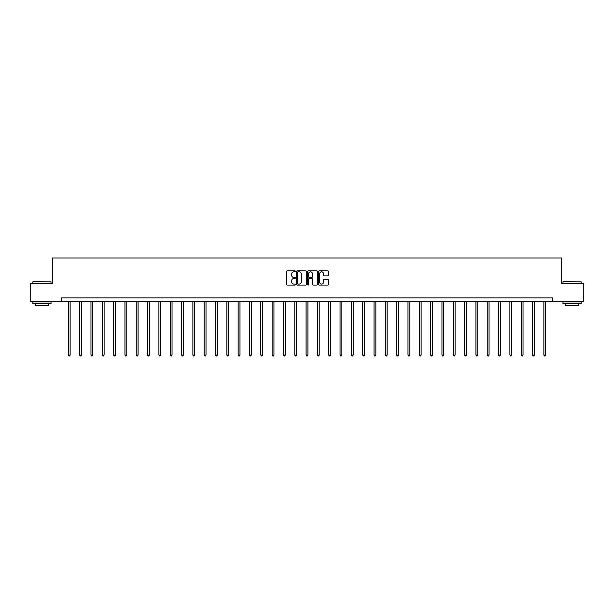 <?xml version="1.0" encoding="UTF-8"?>
<svg xmlns="http://www.w3.org/2000/svg" width="614" height="614" viewBox="0 0 614 614"><rect width="100%" height="100%" fill="white"/><g stroke="black" fill="none" stroke-linecap="round" stroke-linejoin="round"><path stroke-width="0.92" d="M295.388 271.334A0.499 0.499 0 0 0 294.889 270.835L287.321 270.835A0.714 0.714 0 0 0 286.608 271.549L286.608 284.374A0.714 0.714 0 0 0 287.321 285.088L294.889 285.088A0.499 0.499 0 0 0 295.388 284.589A0.499 0.499 0 0 0 294.889 284.09L293.906 284.09A2.279 2.279 0 0 1 291.627 281.811L291.627 280.744A2.279 2.279 0 0 1 293.906 278.464L294.889 278.464A0.499 0.499 0 0 0 295.388 277.965A0.499 0.499 0 0 0 294.889 277.467L293.906 277.467A2.279 2.279 0 0 1 291.627 275.187L291.627 274.113A2.279 2.279 0 0 1 293.906 271.833L294.889 271.833A0.499 0.499 0 0 0 295.388 271.334M327.822 275.863A0.714 0.714 0 0 0 328.528 275.149L328.528 271.549A0.714 0.714 0 0 0 327.822 270.835L319.41 270.835A0.714 0.714 0 0 0 318.704 271.549L318.704 284.374A0.714 0.714 0 0 0 319.41 285.088L327.822 285.088A0.714 0.714 0 0 0 328.528 284.374L328.528 280.03A0.714 0.714 0 0 0 327.822 279.316L324.223 279.316A0.714 0.714 0 0 0 323.509 280.03L323.509 282.187A1.903 1.903 0 0 1 321.606 284.09A1.903 1.903 0 0 1 319.702 282.187L319.702 273.744A1.903 1.903 0 0 1 321.606 271.833A1.903 1.903 0 0 1 323.509 273.744L323.509 275.149A0.714 0.714 0 0 0 324.223 275.863L327.822 275.863M61.546 301.551L30.7 301.551L30.7 283.407L52.328 283.407L52.328 258.003L561.672 258.003L561.672 283.407L583.3 283.407L583.3 301.551L552.454 301.551L552.454 297.92L61.546 297.92L61.546 301.551L552.454 301.551M306.378 271.549A0.714 0.714 0 0 0 305.665 270.835L297.26 270.835A0.714 0.714 0 0 0 296.547 271.549L296.547 284.374A0.714 0.714 0 0 0 297.26 285.088L305.665 285.088A0.714 0.714 0 0 0 306.378 284.374L306.378 271.549M308.335 270.835L316.74 270.835A0.714 0.714 0 0 1 317.453 271.549L317.453 284.374A0.714 0.714 0 0 1 316.74 285.088L313.148 285.088A0.714 0.714 0 0 1 312.434 284.374L312.434 279.17A0.714 0.714 0 0 0 311.72 278.464L309.333 278.464A0.714 0.714 0 0 0 308.619 279.17L308.619 284.589A0.499 0.499 0 0 1 308.121 285.088A0.499 0.499 0 0 1 307.622 284.589L307.622 271.549A0.714 0.714 0 0 1 308.335 270.835M298.043 271.833A0.499 0.499 0 0 0 297.544 272.332L297.544 283.591A0.499 0.499 0 0 0 298.043 284.09L299.072 284.09A2.279 2.279 0 0 0 301.351 281.811L301.351 274.113A2.279 2.279 0 0 0 299.072 271.833L298.043 271.833M312.434 273.775A1.903 1.903 0 0 0 310.523 271.872A1.903 1.903 0 0 0 308.619 273.775L308.619 276.753A0.714 0.714 0 0 0 309.333 277.467L311.72 277.467A0.714 0.714 0 0 0 312.434 276.753L312.434 273.775M68.331 301.551L68.331 355.053L70.142 355.053L70.142 301.551M70.142 355.053L69.605 355.997L68.875 355.997L68.331 355.053M33.095 281.588L51.023 281.811L33.095 281.588M41.952 303.73L32.88 303.73L32.88 301.911L51.023 301.911L51.023 303.73L41.952 303.73M48.483 303.73L48.483 305.396L35.42 305.396L35.42 303.73M563.199 281.588L581.12 281.811L563.199 281.588M572.048 303.73L562.977 303.73L562.977 301.911L581.12 301.911L581.12 303.73L572.048 303.73M578.58 303.73L578.58 305.396L565.517 305.396L565.517 303.73M79.651 301.551L79.651 355.053L81.47 355.053L81.47 301.551M81.47 355.053L80.925 355.997L80.196 355.997L79.651 355.053M90.972 301.551L90.972 355.053L92.791 355.053L92.791 301.551M92.791 355.053L92.246 355.997L91.517 355.997L90.972 355.053M102.3 301.551L102.3 355.053L104.111 355.053L104.111 301.551M104.111 355.053L103.566 355.997L102.845 355.997L102.3 355.053M113.621 301.551L113.621 355.053L115.432 355.053L115.432 301.551M115.432 355.053L114.887 355.997L114.166 355.997L113.621 355.053M124.941 301.551L124.941 355.053L126.753 355.053L126.753 301.551M126.753 355.053L126.208 355.997L125.486 355.997L124.941 355.053M136.262 301.551L136.262 355.053L138.081 355.053L138.081 301.551M138.081 355.053L137.536 355.997L136.807 355.997L136.262 355.053M147.583 301.551L147.583 355.053L149.402 355.053L149.402 301.551M149.402 355.053L148.857 355.997L148.127 355.997L147.583 355.053M158.903 301.551L158.903 355.053L160.722 355.053L160.722 301.551M160.722 355.053L160.177 355.997L159.448 355.997L158.903 355.053M170.232 301.551L170.232 355.053L172.043 355.053L172.043 301.551M172.043 355.053L171.498 355.997L170.776 355.997L170.232 355.053M181.552 301.551L181.552 355.053L183.363 355.053L183.363 301.551M183.363 355.053L182.818 355.997L182.097 355.997L181.552 355.053M192.873 301.551L192.873 355.053L194.684 355.053L194.684 301.551M194.684 355.053L194.147 355.997L193.418 355.997L192.873 355.053M204.193 301.551L204.193 355.053L206.012 355.053L206.012 301.551M206.012 355.053L205.467 355.997L204.738 355.997L204.193 355.053M215.514 301.551L215.514 355.053L217.333 355.053L217.333 301.551M217.333 355.053L216.788 355.997L216.059 355.997L215.514 355.053M226.842 301.551L226.842 355.053L228.654 355.053L228.654 301.551M228.654 355.053L228.109 355.997L227.38 355.997L226.842 355.053M238.163 301.551L238.163 355.053L239.974 355.053L239.974 301.551M239.974 355.053L239.429 355.997L238.708 355.997L238.163 355.053M249.484 301.551L249.484 355.053L251.295 355.053L251.295 301.551M251.295 355.053L250.75 355.997L250.028 355.997L249.484 355.053M260.804 301.551L260.804 355.053L262.615 355.053L262.615 301.551M262.615 355.053L262.078 355.997L261.349 355.997L260.804 355.053M272.125 301.551L272.125 355.053L273.944 355.053L273.944 301.551M273.944 355.053L273.399 355.997L272.67 355.997L272.125 355.053M283.445 301.551L283.445 355.053L285.264 355.053L285.264 301.551M285.264 355.053L284.719 355.997L283.99 355.997L283.445 355.053M294.774 301.551L294.774 355.053L296.585 355.053L296.585 301.551M296.585 355.053L296.04 355.997L295.319 355.997L294.774 355.053M306.094 301.551L306.094 355.053L307.906 355.053L307.906 301.551M307.906 355.053L307.361 355.997L306.639 355.997L306.094 355.053M317.415 301.551L317.415 355.053L319.226 355.053L319.226 301.551M319.226 355.053L318.681 355.997L317.96 355.997L317.415 355.053M328.736 301.551L328.736 355.053L330.555 355.053L330.555 301.551M330.555 355.053L330.01 355.997L329.281 355.997L328.736 355.053M340.056 301.551L340.056 355.053L341.875 355.053L341.875 301.551M341.875 355.053L341.33 355.997L340.601 355.997L340.056 355.053M351.385 301.551L351.385 355.053L353.196 355.053L353.196 301.551M353.196 355.053L352.651 355.997L351.922 355.997L351.385 355.053M362.705 301.551L362.705 355.053L364.516 355.053L364.516 301.551M364.516 355.053L363.972 355.997L363.25 355.997L362.705 355.053M374.026 301.551L374.026 355.053L375.837 355.053L375.837 301.551M375.837 355.053L375.292 355.997L374.571 355.997L374.026 355.053M385.346 301.551L385.346 355.053L387.158 355.053L387.158 301.551M387.158 355.053L386.62 355.997L385.891 355.997L385.346 355.053M396.667 301.551L396.667 355.053L398.486 355.053L398.486 301.551M398.486 355.053L397.941 355.997L397.212 355.997L396.667 355.053M407.988 301.551L407.988 355.053L409.807 355.053L409.807 301.551M409.807 355.053L409.262 355.997L408.533 355.997L407.988 355.053M419.316 301.551L419.316 355.053L421.127 355.053L421.127 301.551M421.127 355.053L420.582 355.997L419.853 355.997L419.316 355.053M430.637 301.551L430.637 355.053L432.448 355.053L432.448 301.551M432.448 355.053L431.903 355.997L431.181 355.997L430.637 355.053M441.957 301.551L441.957 355.053L443.769 355.053L443.769 301.551M443.769 355.053L443.224 355.997L442.502 355.997L441.957 355.053M453.278 301.551L453.278 355.053L455.097 355.053L455.097 301.551M455.097 355.053L454.552 355.997L453.823 355.997L453.278 355.053M464.598 301.551L464.598 355.053L466.417 355.053L466.417 301.551M466.417 355.053L465.873 355.997L465.143 355.997L464.598 355.053M475.919 301.551L475.919 355.053L477.738 355.053L477.738 301.551M477.738 355.053L477.193 355.997L476.464 355.997L475.919 355.053M487.247 301.551L487.247 355.053L489.059 355.053L489.059 301.551M489.059 355.053L488.514 355.997L487.792 355.997L487.247 355.053M498.568 301.551L498.568 355.053L500.379 355.053L500.379 301.551M500.379 355.053L499.834 355.997L499.113 355.997L498.568 355.053M509.889 301.551L509.889 355.053L511.7 355.053L511.7 301.551M511.7 355.053L511.155 355.997L510.434 355.997L509.889 355.053M521.209 301.551L521.209 355.053L523.028 355.053L523.028 301.551M523.028 355.053L522.483 355.997L521.754 355.997L521.209 355.053M532.53 301.551L532.53 355.053L534.349 355.053L534.349 301.551M534.349 355.053L533.804 355.997L533.075 355.997L532.53 355.053M543.858 301.551L543.858 355.053L545.669 355.053L545.669 301.551M545.669 355.053L545.125 355.997L544.395 355.997L543.858 355.053M32.88 283.407L32.88 281.811M51.023 283.407L51.023 281.811M562.977 283.407L562.977 281.811M581.12 283.407L581.12 281.811"/></g></svg>
